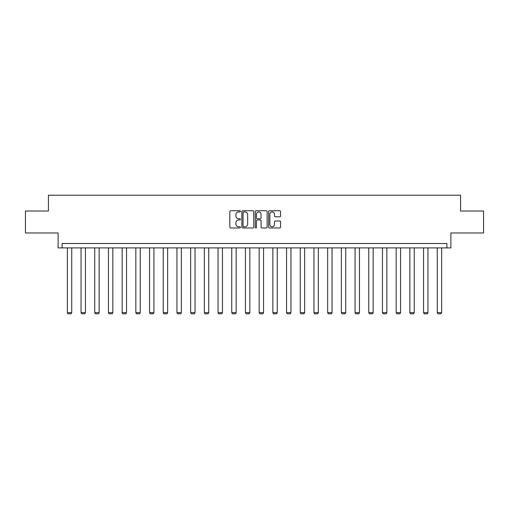 <?xml version="1.0" encoding="UTF-8"?>
<svg xmlns="http://www.w3.org/2000/svg" width="509" height="509" viewBox="0 0 509 509"><rect width="100%" height="100%" fill="white"/><g stroke="black" fill="none" stroke-linecap="round" stroke-linejoin="round"><path stroke-width="0.76" d="M240.445 211.343A0.604 0.604 0 0 0 239.847 210.739L230.685 210.739A0.859 0.859 0 0 0 229.826 211.604L229.826 227.122A0.859 0.859 0 0 0 230.685 227.981L239.847 227.981A0.604 0.604 0 0 0 240.445 227.377A0.604 0.604 0 0 0 239.847 226.772L238.657 226.772A2.761 2.761 0 0 1 235.902 224.017L235.902 222.726A2.761 2.761 0 0 1 238.657 219.964L239.847 219.964A0.604 0.604 0 0 0 240.445 219.36A0.604 0.604 0 0 0 239.847 218.755L238.657 218.755A2.761 2.761 0 0 1 235.902 216.001L235.902 214.703A2.761 2.761 0 0 1 238.657 211.948L239.847 211.948A0.604 0.604 0 0 0 240.445 211.343M25.45 211.019L25.45 232.976L58.121 232.976L58.121 247.902L450.879 247.902L450.879 232.976L483.55 232.976L483.55 211.019L460.581 211.019L460.581 195.208L48.419 195.208L48.419 211.019L25.45 211.019M279.695 216.815A0.859 0.859 0 0 0 280.554 215.956L280.554 211.604A0.859 0.859 0 0 0 279.695 210.739L269.522 210.739A0.859 0.859 0 0 0 268.657 211.604L268.657 227.122A0.859 0.859 0 0 0 269.522 227.981L279.695 227.981A0.859 0.859 0 0 0 280.554 227.122L280.554 221.86A0.859 0.859 0 0 0 279.695 221.001L275.344 221.001A0.859 0.859 0 0 0 274.478 221.86L274.478 224.469A2.303 2.303 0 0 1 272.175 226.772A2.303 2.303 0 0 1 269.865 224.469L269.865 214.251A2.303 2.303 0 0 1 272.175 211.948A2.303 2.303 0 0 1 274.478 214.251L274.478 215.956A0.859 0.859 0 0 0 275.344 216.815L279.695 216.815M446.883 247.902L446.883 243.512L62.117 243.512L62.117 247.902M253.743 211.604A0.859 0.859 0 0 0 252.884 210.739L242.71 210.739A0.859 0.859 0 0 0 241.851 211.604L241.851 227.122A0.859 0.859 0 0 0 242.71 227.981L252.884 227.981A0.859 0.859 0 0 0 253.743 227.122L253.743 211.604M256.116 210.739L266.29 210.739A0.859 0.859 0 0 1 267.149 211.604L267.149 227.122A0.859 0.859 0 0 1 266.29 227.981L261.938 227.981A0.859 0.859 0 0 1 261.072 227.122L261.072 220.823A0.859 0.859 0 0 0 260.214 219.964L257.325 219.964A0.859 0.859 0 0 0 256.46 220.823L256.46 227.377A0.604 0.604 0 0 1 255.855 227.981A0.604 0.604 0 0 1 255.257 227.377L255.257 211.604A0.859 0.859 0 0 1 256.116 210.739M243.658 211.948A0.604 0.604 0 0 0 243.054 212.552L243.054 226.174A0.604 0.604 0 0 0 243.658 226.772L244.912 226.772A2.761 2.761 0 0 0 247.667 224.017L247.667 214.703A2.761 2.761 0 0 0 244.912 211.948L243.658 211.948M261.072 214.295A2.303 2.303 0 0 0 258.769 211.992A2.303 2.303 0 0 0 256.46 214.295L256.46 217.897A0.859 0.859 0 0 0 257.325 218.755L260.214 218.755A0.859 0.859 0 0 0 261.072 217.897L261.072 214.295M71.737 247.902L71.737 312.647L67.341 312.647L67.341 247.902M71.737 312.647L71.075 313.792L68.002 313.792L67.341 312.647M85.436 247.902L85.436 312.647L81.046 312.647L81.046 247.902M85.436 312.647L84.774 313.792L81.701 313.792L81.046 312.647M99.134 247.902L99.134 312.647L94.744 312.647L94.744 247.902M99.134 312.647L98.479 313.792L95.406 313.792L94.744 312.647M112.839 247.902L112.839 312.647L108.442 312.647L108.442 247.902M112.839 312.647L112.177 313.792L109.104 313.792L108.442 312.647M126.537 247.902L126.537 312.647L122.147 312.647L122.147 247.902M126.537 312.647L125.882 313.792L122.803 313.792L122.147 312.647M140.236 247.902L140.236 312.647L135.846 312.647L135.846 247.902M140.236 312.647L139.581 313.792L136.507 313.792L135.846 312.647M153.941 247.902L153.941 312.647L149.551 312.647L149.551 247.902M153.941 312.647L153.279 313.792L150.206 313.792L149.551 312.647M167.639 247.902L167.639 312.647L163.249 312.647L163.249 247.902M167.639 312.647L166.984 313.792L163.911 313.792L163.249 312.647M181.344 247.902L181.344 312.647L176.947 312.647L176.947 247.902M181.344 312.647L180.682 313.792L177.609 313.792L176.947 312.647M195.042 247.902L195.042 312.647L190.652 312.647L190.652 247.902M195.042 312.647L194.381 313.792L191.308 313.792L190.652 312.647M208.741 247.902L208.741 312.647L204.351 312.647L204.351 247.902M208.741 312.647L208.086 313.792L205.012 313.792L204.351 312.647M222.446 247.902L222.446 312.647L218.049 312.647L218.049 247.902M222.446 312.647L221.784 313.792L218.711 313.792L218.049 312.647M236.144 247.902L236.144 312.647L231.754 312.647L231.754 247.902M236.144 312.647L235.489 313.792L232.409 313.792L231.754 312.647M249.843 247.902L249.843 312.647L245.453 312.647L245.453 247.902M249.843 312.647L249.187 313.792L246.114 313.792L245.453 312.647M263.547 247.902L263.547 312.647L259.157 312.647L259.157 247.902M263.547 312.647L262.886 313.792L259.813 313.792L259.157 312.647M277.246 247.902L277.246 312.647L272.856 312.647L272.856 247.902M277.246 312.647L276.591 313.792L273.511 313.792L272.856 312.647M290.951 247.902L290.951 312.647L286.554 312.647L286.554 247.902M290.951 312.647L290.289 313.792L287.216 313.792L286.554 312.647M304.649 247.902L304.649 312.647L300.259 312.647L300.259 247.902M304.649 312.647L303.988 313.792L300.914 313.792L300.259 312.647M318.348 247.902L318.348 312.647L313.958 312.647L313.958 247.902M318.348 312.647L317.692 313.792L314.619 313.792L313.958 312.647M332.053 247.902L332.053 312.647L327.656 312.647L327.656 247.902M332.053 312.647L331.391 313.792L328.318 313.792L327.656 312.647M345.751 247.902L345.751 312.647L341.361 312.647L341.361 247.902M345.751 312.647L345.089 313.792L342.016 313.792L341.361 312.647M359.449 247.902L359.449 312.647L355.059 312.647L355.059 247.902M359.449 312.647L358.794 313.792L355.721 313.792L355.059 312.647M373.154 247.902L373.154 312.647L368.764 312.647L368.764 247.902M373.154 312.647L372.493 313.792L369.419 313.792L368.764 312.647M386.853 247.902L386.853 312.647L382.463 312.647L382.463 247.902M386.853 312.647L386.197 313.792L383.118 313.792L382.463 312.647M400.558 247.902L400.558 312.647L396.161 312.647L396.161 247.902M400.558 312.647L399.896 313.792L396.823 313.792L396.161 312.647M414.256 247.902L414.256 312.647L409.866 312.647L409.866 247.902M414.256 312.647L413.594 313.792L410.521 313.792L409.866 312.647M427.954 247.902L427.954 312.647L423.564 312.647L423.564 247.902M427.954 312.647L427.299 313.792L424.226 313.792L423.564 312.647M441.659 247.902L441.659 312.647L437.263 312.647L437.263 247.902M441.659 312.647L440.998 313.792L437.925 313.792L437.263 312.647"/></g></svg>
